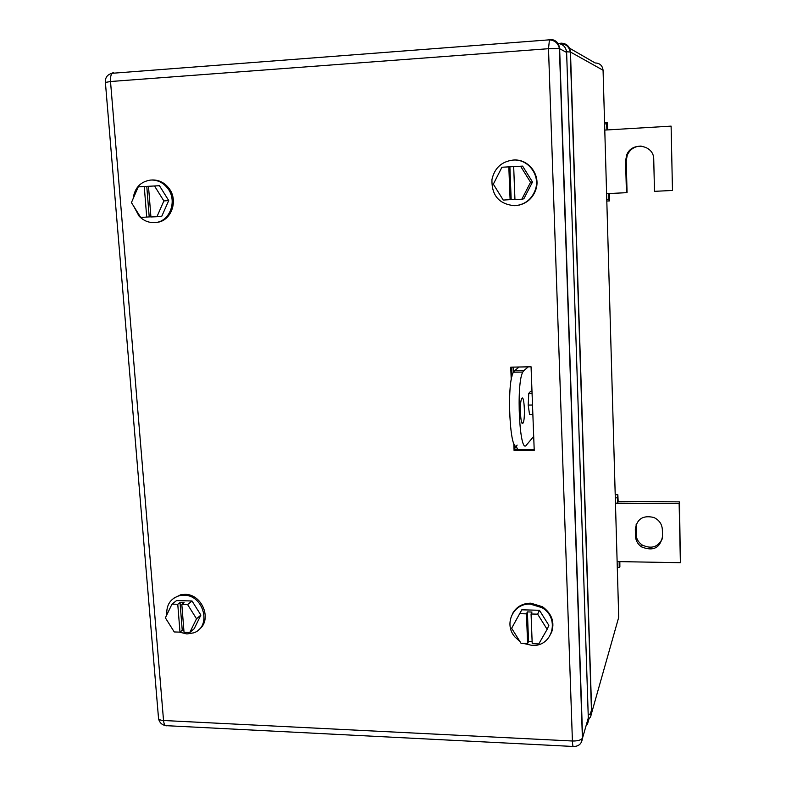 <?xml version="1.0" encoding="UTF-8"?>
<svg xmlns="http://www.w3.org/2000/svg" width="786" height="786" viewBox="0 0 786 786"><rect width="100%" height="100%" fill="white"/><g stroke="black" fill="none" stroke-linecap="round" stroke-linejoin="round"><path stroke-width="1.18" d="M609.445 193.503L609.523 200.911L608.767 199.595L608.718 193.543L626.432 192.688L625.587 160.904L626.648 155.137C631.531 141.195 654.099 144.663 653.736 159.391L654.483 191.332L672.472 190.467L671.106 126.133L606.92 129.955L606.625 123.824L607.303 122.39L607.647 129.916M606.812 201.039L609.523 200.911M604.562 122.557L607.303 122.39M606.772 199.693L608.767 199.595M606.596 193.641L608.718 193.543M604.601 123.942L606.625 123.824M604.778 130.083L606.92 129.955M671.106 126.133L672.472 190.467M626.432 192.688L627.061 192.482L626.226 160.865L627.277 155.117C630.067 149.202 634.705 146.186 641.18 146.078M619.84 561.626L619.879 566.922L619.211 567.482L619.162 561.617L680.381 562.697L679.133 503.61L617.511 503.168L618.16 501.439L617.835 494.728L617.511 503.168L615.448 503.158M615.212 494.708L617.835 494.728M617.295 567.453L619.211 567.482M617.128 561.577L619.162 561.617M615.3 497.823L617.236 497.833M679.133 503.61L679.487 501.861L618.16 501.439M680.381 562.697L679.487 501.861M635.491 536.219C635.746 540.66 637.77 544.217 641.572 546.899C653.117 551.536 660.093 548.097 662.51 536.573L662.343 529.499C661.94 523.948 659.1 519.939 653.805 517.473C643.066 514.997 636.906 518.898 635.314 529.184L635.491 536.219L636.061 534.333L636.159 524.36M662.392 538.607C658.049 547.213 651.299 549.326 642.113 544.953C638.32 542.291 636.306 538.754 636.061 534.333M511.588 367.141L511.912 376.661L511.529 367.141M513.317 372.397L513.111 367.111M515.105 449.533L514.771 448.275L516.264 446.399L517.247 448.541L516.471 449.533M518.288 449.523L517.247 448.541M519.88 641.435L514.909 636.935C503.433 624.123 513.248 603.009 530.373 604.12L542.055 607.696C560.379 618.14 552.479 647.094 531.984 645.394L523.456 643.42M512.266 614.092C516.078 606.939 522.268 603.304 530.835 603.176L542.487 606.733C552.067 613.817 555.024 622.581 551.369 633.025M539.442 610.28L537.653 614.161L547.135 629.34L548.844 625.332L539.442 610.28L521.806 609.808L511.637 628.269L521.806 609.808M547.135 629.34L538.783 643.921L532.21 643.705L531.061 613.984L531.984 612.039L527.386 611.911L526.443 613.856L519.87 613.67M511.637 628.269L521.069 643.341L527.612 643.557L528.546 641.494L527.386 611.911M532.132 641.612L528.546 641.494M537.653 614.161L531.061 613.984M527.612 643.557L526.443 613.856M133.099 198.75C134.681 187.697 140.606 181.458 150.873 180.033C157.524 179.856 163.075 182.558 167.546 188.129C178.029 200.862 169.521 222.615 154.252 222.605C148.377 222.743 143.298 220.552 138.994 216.022L133.787 206.374M152.111 179.974C158.743 179.807 164.294 182.499 168.754 188.06C179.011 200.538 171.053 221.878 156.109 222.418M159.44 185.702L138.257 186.852L131.429 202.601L140.733 217.467L149.212 216.907L146.776 186.39L150.981 186.164L148.485 186.302L150.932 216.975L156.945 216.69L161.828 216.16L168.725 200.548L159.44 185.702L148.485 186.302M168.725 200.548L163.881 200.941L154.518 185.977M163.881 200.941L156.945 216.69M150.922 216.828L149.212 216.907M146.717 217.172L144.26 186.528L146.776 186.39M144.26 186.528L138.257 186.852M166.779 614.927C166.229 604.807 170.533 598.372 179.689 595.611L183.836 595.228C203.8 594.747 212.112 626.943 193.631 632.858L186.911 633.958L179.346 632.121M173.706 598.215L180.809 594.737L184.946 594.363C202.218 593.931 212.554 619.948 198.976 629.507M192.03 600.985L176.545 600.573L171.996 604.12L165.374 617.825L174.246 631.954L179.994 632.14L182.244 630.254L180.023 602.498L184.062 602.607L181.812 604.395L184.032 632.268L189.799 632.465L194.201 628.692L200.882 615.094L192.03 600.985L187.599 604.552L181.812 604.395M200.882 615.094L196.52 618.769L187.599 604.552M196.52 618.769L189.799 632.465M183.875 630.303L182.244 630.254M179.994 632.14L177.764 604.287L180.023 602.498M177.764 604.287L171.996 604.12M514.879 205.726C499.179 204.331 491.545 195.586 491.957 179.513C494.551 168.027 501.606 161.543 513.101 160.059C527.809 158.752 540.188 174.698 535.58 189.062C532.102 199.113 525.205 204.665 514.879 205.726M513.877 160.03C528.467 158.91 540.611 174.747 536.052 188.984C533.242 197.571 527.553 202.955 518.986 205.136M522.611 166.111L501.93 167.241L493.333 184.17L503.256 200.086L511.175 199.556L509.888 166.809L514.712 166.544L513.671 166.612L514.948 199.526L521.835 199.202L523.849 198.789L532.515 182.008L522.611 166.111L513.671 166.612M532.515 182.008L530.57 182.273L520.587 166.239M530.57 182.273L521.835 199.202M514.938 199.369L511.175 199.556M510.114 199.762L508.817 166.868L509.888 166.809M508.817 166.868L501.93 167.241M511.244 379.903L510.733 367.15L531.061 366.797L534.225 450.437L514.073 450.486L513.779 443.196M534.185 449.484L514.82 449.533L514.073 450.486M514.82 449.533L514.634 444.748M566.627 52.465L588.301 717.942L582.603 737.808L559.642 48.663C558.846 42.591 555.466 39.487 549.502 39.329L548.5 48.703L559.416 48.585L566.627 52.465C566.028 47.15 563.149 44.144 557.991 43.456M587.574 720.487L587.673 723.454L588.93 719.043M590.315 714.169L591.612 709.601M587.673 723.454L585.924 726.225M517.149 445.072C510.065 455.782 506.243 383.853 513.405 372.22L514.427 370.825L523.781 370.668L528.29 366.846M519.114 367.013L514.427 370.825M523.781 370.668L522.798 372.063C515.921 383.715 519.625 455.772 526.443 445.043L533.694 436.417M522.877 423.271C520.529 426.533 519.35 402.52 521.678 398.62L521.973 398.188C524.331 395.309 525.431 419.076 523.122 422.897L522.877 423.271M531.994 391.31L530.619 391.33L528.752 393.364L528.212 405.075L529.558 414.615L532.869 414.586M532.063 393.324L528.752 393.364M532.505 405.026L528.212 405.075M625.587 160.904L626.226 160.865M635.314 529.184L635.874 527.327M566.588 51.788L570.479 52.033C569.722 46.266 566.51 43.299 560.821 43.151L560.31 43.878M603.068 70.249L618.72 617.305L591.711 712.686L570.479 52.033L603.068 70.249C602.459 65.533 599.816 63.106 595.14 62.968L569.536 48.182M587.732 719.917L590.512 717.048L591.711 712.686L590.6 716.881M559.524 43.662L560.389 43.594C565.822 43.869 569.123 46.659 570.282 51.964L591.544 713.079L588.203 715.014M512.246 367.131L511.548 367.75M113.695 72.715L112.192 73.285C110.826 74.827 110.266 77.578 110.512 81.518L548.5 48.703L572.414 741.002C572.611 745.354 573.004 747.181 573.593 746.494C578.889 746.376 581.827 743.635 582.406 738.26L581.414 742.239M573.112 746.464L166.907 725.704C165.129 726.284 164.009 724.545 163.537 720.507C159.882 720.222 158.192 719.308 158.477 717.775L105.393 82.432L110.512 81.518L163.537 720.507L572.414 741.002C577.484 741.09 580.815 740.176 582.406 738.26L559.416 48.585C558.148 43.063 554.67 40.155 549.001 39.86L112.192 73.285C107.446 74.444 105.167 77.431 105.363 82.225M550.554 39.919L549.502 39.329M112.87 72.823L110.384 73.776M581.994 719.514L581.807 720.173M626.648 155.137L627.277 155.117M641.572 546.899L642.113 544.953M542.055 607.696L542.487 606.733M167.546 188.129L168.754 188.06M179.689 595.611L180.809 594.737M158.605 718.836C159.47 722.491 161.729 724.741 165.384 725.576M587.083 722.177L587.171 724.633M522.798 372.063L513.405 372.22M523.122 422.897L521.943 422.907"/></g></svg>
